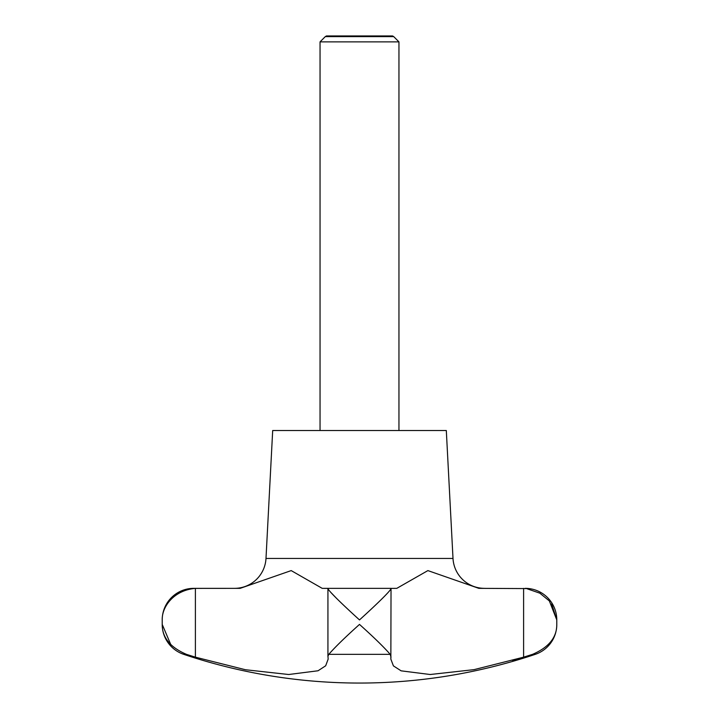<?xml version="1.0" encoding="UTF-8"?>
<svg xmlns="http://www.w3.org/2000/svg" width="719" height="719" viewBox="0 0 719 719"><rect width="100%" height="100%" fill="white"/><g stroke="black" fill="none" stroke-linecap="round" stroke-linejoin="round"><path stroke-width="1.08" d="M193.779 588.349L196.79 588.349L193.779 588.349A31.564 31.564 0 0 0 162.215 619.922C161.82 606.71 173.908 590.137 195.397 588.385L240.164 588.349L291.204 570.598L322.202 588.349L327.972 588.385C327.469 590.137 344.913 606.71 359.5 619.922C374.087 606.71 391.531 590.137 391.028 588.385L396.798 588.349L427.886 570.598L478.836 588.349L526.038 588.582M398.955 41.873L320.045 41.873L325.294 36.615L393.706 36.615L398.955 41.873L398.955 430.519M320.045 430.519L320.045 41.873M391.028 657.166L390.201 654.344C384.162 647.352 373.925 637.376 359.5 624.416C345.075 637.376 334.838 647.352 328.799 654.344L327.972 656.15L328.143 659.152L325.671 665.794L318.041 670.773L288.696 674.512L245.44 669.731L195.397 657.166L186.437 654.344C170.178 647.352 162.099 637.376 162.215 624.416A31.564 31.564 0 0 0 183.731 654.344A552.399 552.399 0 0 0 535.269 654.344A31.564 31.564 0 0 0 556.785 624.416C556.901 637.376 548.822 647.352 532.563 654.344L523.603 657.166L474.055 669.641L430.196 674.512L401.121 670.836L393.41 665.884L390.857 659.152L391.028 588.385M393.706 36.615L392.547 35.95L326.453 35.95L325.294 36.615M234.466 588.349A31.564 31.564 0 0 0 265.994 558.438L272.69 430.519L446.31 430.519L453.006 558.438A31.564 31.564 0 0 0 484.534 588.349M390.956 588.349L322.202 588.349M526.838 588.681L539.879 593.202L549.352 600.94L556.785 619.922A31.564 31.564 0 0 0 525.221 588.349M556.785 624.416L556.785 619.922L551.635 603.879M162.215 619.922L162.215 624.416L170.825 644.691M390.66 655.063L390.857 655.521M328.34 655.063L328.781 654.371M336.941 598.765L330.803 592.384M530.622 654.955L532.428 654.38M192.162 656.15L195.397 657.166L195.397 588.385M240.164 588.349L196.79 588.349M512.575 660.482L523.603 657.166L523.603 588.385M535.269 654.344L532.563 654.344M390.201 654.344L328.799 654.344M186.437 654.344L183.731 654.344M453.006 558.438L265.994 558.438M327.936 588.493L327.936 656.663"/></g></svg>
